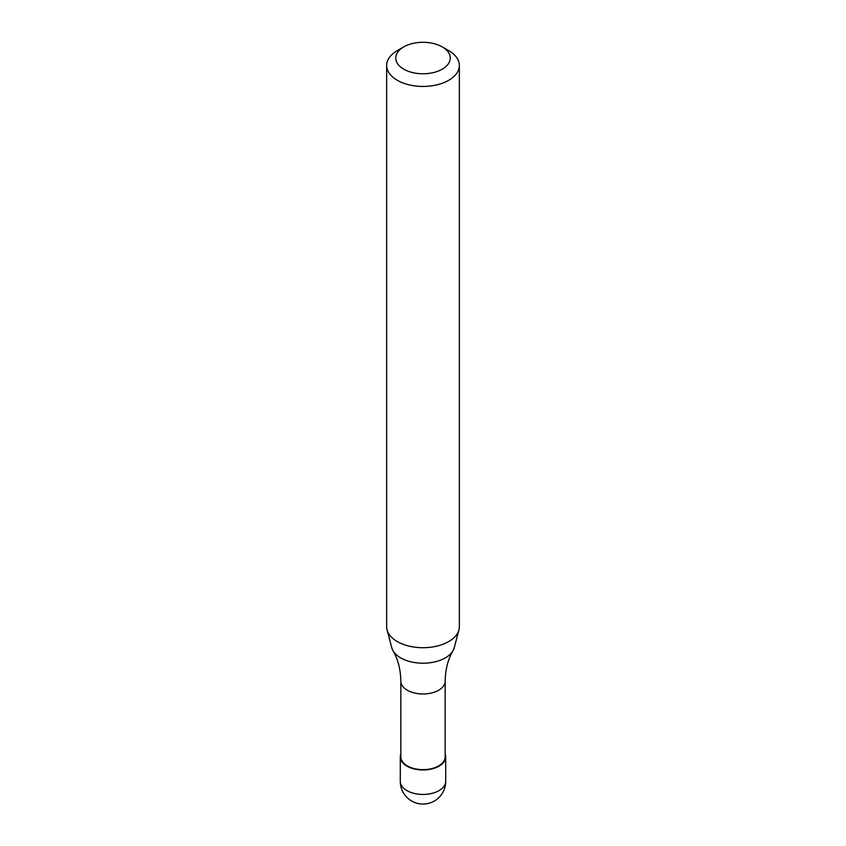 <?xml version="1.0" encoding="UTF-8"?>
<svg xmlns="http://www.w3.org/2000/svg" width="846" height="846" viewBox="0 0 846 846"><rect width="100%" height="100%" fill="white"/><g stroke="black" fill="none" stroke-linecap="round" stroke-linejoin="round"><path stroke-width="1.27" d="M445.165 753.998A22.715 13.113 180 0 1 445.715 756.853A22.715 13.113 180 0 1 439.063 766.127A22.715 13.113 180 0 1 414.307 768.961A22.715 13.113 180 0 1 400.285 756.853A22.715 13.113 180 0 1 400.835 753.998M442.278 46.911L448.697 50.623A36.346 20.981 180 0 1 459.346 65.459L459.346 626.738A36.346 20.981 180 0 1 458.934 629.889L454.239 647.719A31.598 18.242 180 0 1 452.991 650.722C448.02 659.224 445.408 669.387 445.165 681.178L445.165 756.853A22.165 12.796 180 0 1 438.672 765.905A22.165 12.796 180 0 1 414.519 768.676A22.165 12.796 180 0 1 400.835 756.853L400.835 681.178C400.592 669.387 397.98 659.224 393.009 650.722A31.598 18.242 180 0 1 391.761 647.719L387.066 629.889A36.346 20.981 180 0 1 386.654 626.738L386.654 65.459A36.346 20.981 180 0 1 397.303 50.623L403.722 46.911A27.252 15.736 180 0 1 442.278 46.911A27.252 15.736 180 0 1 442.278 69.161A27.252 15.736 180 0 1 403.722 69.161A27.252 15.736 180 0 1 403.722 46.911L397.303 50.623M452.991 650.722A31.598 18.242 180 0 1 445.345 657.871A31.598 18.242 180 0 1 400.655 657.871A31.598 18.242 180 0 1 393.009 650.722M458.934 629.889A36.346 20.981 180 0 1 448.697 641.575A36.346 20.981 180 0 1 411.664 646.672A36.346 20.981 180 0 1 387.066 629.889M459.346 65.459A36.346 20.981 180 0 1 448.697 80.296A36.346 20.981 180 0 1 409.094 84.843A36.346 20.981 180 0 1 386.654 65.459M445.715 781.334A22.715 13.113 180 0 1 439.063 790.608A22.715 13.113 180 0 1 406.937 790.608A22.715 13.113 180 0 1 400.285 781.334A22.715 22.715 0 0 0 411.642 801.003A22.715 22.715 0 0 0 445.715 781.334L445.715 756.853M445.165 681.178A22.165 12.796 180 0 1 438.672 690.23A22.165 12.796 180 0 1 407.328 690.23A22.165 12.796 180 0 1 400.835 681.178M400.285 756.853L400.285 781.334"/></g></svg>
